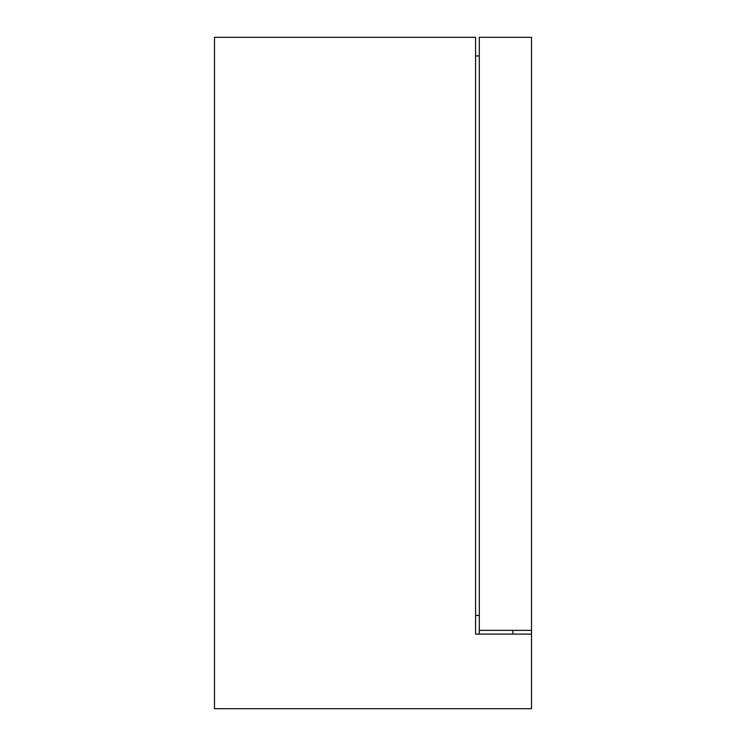 <?xml version="1.0" encoding="UTF-8"?>
<svg xmlns="http://www.w3.org/2000/svg" width="746" height="746" viewBox="0 0 746 746"><rect width="100%" height="100%" fill="white"/><g stroke="black" fill="none" stroke-linecap="round" stroke-linejoin="round"><path stroke-width="1.12" d="M475.575 634.1L531.525 634.1L531.525 708.7L214.475 708.7L214.475 37.3L475.575 37.3L475.575 634.1L475.575 615.45L479.305 615.45M512.875 634.1L512.875 630.37M475.575 55.95L479.305 55.95M479.305 634.1L479.305 37.3L531.525 37.3L531.525 630.37L479.305 630.37M531.525 634.1L531.525 630.37M253.416 708.7L267.87 708.7M291.649 708.7L306.084 708.7M383.966 708.7L398.42 708.7M422.199 708.7L436.634 708.7"/></g></svg>
